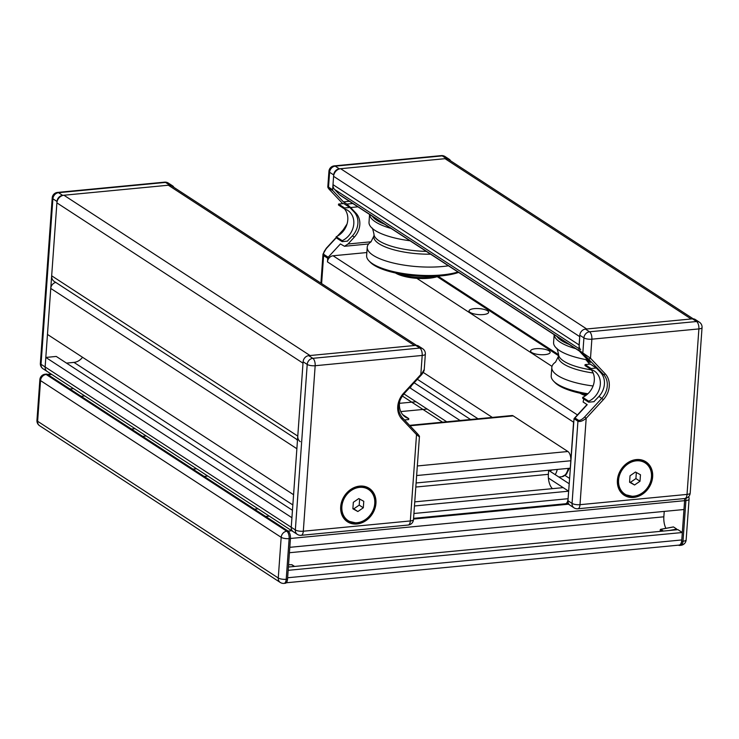 <?xml version="1.0" encoding="UTF-8"?>
<svg xmlns="http://www.w3.org/2000/svg" width="739" height="739" viewBox="0 0 739 739"><rect width="100%" height="100%" fill="white"/><g stroke="black" fill="none" stroke-linecap="round" stroke-linejoin="round"><path stroke-width="1.11" d="M555.201 474.641A19.196 8.831 -95.5 0 0 557.271 469.431M284.044 583.385A5.903 2.716 -95.5 0 0 286.215 579.284L289.134 538.611L290.436 538.482A5.903 2.716 -95.5 0 0 288.108 531.092L286.797 531.221A5.903 4.924 -56.9 0 0 281.18 537.327A5.903 1.801 4.1 0 0 289.134 538.611A5.903 2.716 -95.5 0 0 286.797 531.221L46.16 374.488A5.903 2.716 -95.5 0 0 45.19 374.22A5.903 5.903 0 0 0 39.869 379.68A5.903 1.801 4.1 0 0 40.534 380.603L281.18 537.327L278.261 578A5.903 4.924 123.1 0 0 280.257 582.452A5.903 5.903 0 0 0 284.044 583.385L285.356 583.256A5.903 2.716 -95.5 0 0 287.526 579.154L290.436 538.482L289.808 547.322L683.972 509.513L684.61 500.682A5.903 2.716 -95.5 0 0 684.573 498.539A5.903 2.716 84.5 0 1 684.61 500.682L681.691 541.354A5.903 2.716 84.5 0 1 679.52 545.456A5.903 2.716 84.5 0 1 678.559 545.179L678.513 545.151M660.213 531.369L660.315 529.937A0.591 0.49 -56.9 0 1 660.832 529.336L673.497 526.944L676.776 529.087L669.294 530.5M677.016 529.761L676.776 529.087M663.474 531.055L660.611 529.429M685.866 498.326A5.903 2.716 84.5 0 1 685.912 500.552L290.436 538.482A5.903 2.716 -95.5 0 0 288.108 531.092L47.462 374.368A5.903 2.716 -95.5 0 0 46.502 374.091L45.19 374.22M291.646 564.735L294.455 566.453M487.509 310.768A9.819 3.002 -175.9 0 1 488.627 312.301A9.819 3.002 -175.9 0 1 481.071 314.675A9.819 3.002 -175.9 0 1 470.161 312.431A9.819 3.002 -175.9 0 1 469.043 310.897A9.819 3.002 -175.9 0 1 476.6 308.523A9.819 3.002 -175.9 0 1 487.509 310.768M549.04 350.84A9.819 3.002 -175.9 0 1 550.149 352.374A9.819 3.002 -175.9 0 1 542.592 354.748A9.819 3.002 -175.9 0 1 531.683 352.503A9.819 3.002 -175.9 0 1 530.565 350.97A9.819 3.002 -175.9 0 1 538.121 348.596A9.819 3.002 -175.9 0 1 549.04 350.84M558.564 355.727L437.192 276.672M586.396 395.06A26.586 8.129 -175.9 0 1 582.424 393.702M580.023 393.203A25.108 7.676 4.1 0 0 585.574 395.661M436.287 276.238A26.586 8.129 -175.9 0 1 416.371 277.347A26.586 8.129 -175.9 0 1 397.841 273.485M395.439 272.977A25.108 7.676 4.1 0 0 416.334 278.307A25.108 7.676 4.1 0 0 438.735 276.081M590.11 362.479L586.129 359.921L587.56 359.782M590.23 362.6L578.942 350.203L579.81 335.229A5.903 4.924 -56.9 0 1 585.436 329.114L692.461 318.851A5.903 4.924 -56.9 0 1 695.279 319.507L699.38 322.186A5.903 4.924 123.1 0 0 696.563 321.52L589.537 331.783A5.903 2.716 84.5 0 1 591.865 339.183A5.903 1.801 -175.9 0 1 583.912 337.899L582.849 352.743A1.478 1.229 123.1 0 0 583.154 353.704L603.541 374.479A17.718 14.771 -56.9 0 1 601.842 398.284L584.66 416.953C581.981 419.65 579.893 420.731 578.388 420.205L574.97 417.978L574.037 418.69L577.935 421.23C579.93 422.024 582.683 421.045 586.193 418.302L584.66 416.953M414.755 501.864L563.164 487.629L568.633 491.186L567.949 500.728A5.903 4.924 123.1 0 0 569.945 505.171A5.903 4.924 -56.9 0 1 567.949 500.728L574.037 418.69M578.942 350.203L590.498 358.23L591.865 339.183L698.891 328.91L687.03 494.409L580.004 504.682L586.193 418.302L603.375 399.633A19.196 15.999 123.1 0 0 605.223 373.842L590.498 358.23A1.478 0.804 136.7 0 1 588.826 358.868M617.407 480.193A19.935 16.618 -56.9 0 1 627.891 462.623A19.935 16.618 -56.9 0 1 645.904 461.801A19.935 16.618 -56.9 0 1 652.648 476.821A19.935 16.618 -56.9 0 1 642.154 494.391A19.935 16.618 -56.9 0 1 624.141 495.213A19.935 16.618 -56.9 0 1 617.407 480.193M596.299 368.031L591.08 368.53L585.066 364.613L590.285 364.115L596.438 368.124L600.678 372.613A17.718 14.771 -56.9 0 1 598.969 396.409L593.888 401.693M574.97 417.978L587.209 404.676L583.108 401.998L583.782 399.005M589.611 364.179L586.129 359.921M623.143 494.502A19.935 16.618 123.1 0 0 627.587 495.98M648.001 464.637A19.935 16.618 123.1 0 0 644.851 461.182M585.066 364.613L585.002 365.574L591.015 369.491A17.718 14.771 -56.9 0 1 582.72 397.314L582.655 398.275L588.669 402.192L594.128 401.665M591.08 368.53L591.015 369.491A17.718 14.771 -56.9 0 1 594.332 371.015A17.718 14.771 -56.9 0 1 600.05 386.442A17.718 14.771 -56.9 0 1 588.743 401.231L582.72 397.314M588.743 401.231L588.669 402.192M635.485 472.027L640.473 474.771L640.011 481.246L634.561 484.987L629.573 482.244L630.034 475.768L635.485 472.027M629.6 481.846L630.459 482.318L635.909 478.576L636.344 472.498M634.561 484.987L630.459 482.318M640.011 481.246L635.909 478.576M173.924 187.392A5.903 4.924 123.1 0 0 172.464 185.757A5.903 4.924 123.1 0 0 169.647 185.101L62.621 195.364A5.903 4.924 123.1 0 0 56.995 201.47L45.134 366.969A5.903 4.924 123.1 0 0 47.13 371.421A5.903 4.924 123.1 0 1 45.134 366.969L41.033 364.299L52.894 198.8A5.903 1.801 -175.9 0 1 52.22 197.876L40.359 363.376A5.903 1.801 4.1 0 0 41.033 364.299A5.903 4.924 -56.9 0 0 43.028 368.752A5.903 5.903 0 0 1 40.359 363.376M296.025 438.892L297.475 440.315M402.247 417.59L416.833 433.054A1.478 0.804 136.7 0 1 416.907 433.119L416.907 433.119A1.478 0.804 136.7 0 1 416.519 434.578L419.41 436.897C419.761 436.5 418.921 435.234 416.907 433.119L402.182 417.507A1.478 0.804 136.7 0 1 401.794 418.967L416.519 434.578L410.33 520.949L303.304 531.221L315.165 365.722L422.191 355.45L420.824 374.507L403.642 393.176A19.196 15.999 123.1 0 0 401.794 418.967M420.99 374.969L424.241 369.463C424.611 370.867 421.073 375.532 421.23 375.061L404.048 393.73L403.642 393.176M340.697 506.732A19.935 16.618 -56.9 0 1 351.191 489.153A19.935 16.618 -56.9 0 1 369.204 488.34A19.935 16.618 -56.9 0 1 375.939 503.351A19.935 16.618 -56.9 0 1 365.454 520.93A19.935 16.618 -56.9 0 1 347.441 521.752A19.935 16.618 -56.9 0 1 340.697 506.732M346.443 521.041A19.935 16.618 123.1 0 0 350.886 522.519M371.301 491.176A19.935 16.618 123.1 0 0 368.151 487.722M424.241 369.463L425.35 354.092A5.903 5.903 0 0 0 422.68 348.725L418.579 346.046A5.903 4.924 123.1 0 0 415.752 345.39L308.726 355.653A5.903 4.924 123.1 0 0 303.11 361.768L291.24 527.267A5.903 4.924 123.1 0 0 293.244 531.711A5.903 4.924 123.1 0 0 293.254 531.72L47.13 371.421M404.501 419.955L408.685 419.558L408.759 418.597L402.746 414.681A17.718 14.771 -56.9 0 1 402.727 414.671M408.759 418.597A17.718 14.771 -56.9 0 1 405.443 417.073A17.718 14.771 -56.9 0 1 400.233 399.55M409.785 387.495A17.718 14.771 -56.9 0 1 411.032 386.857L411.087 386.081M358.784 498.566L363.773 501.31L363.311 507.785L357.861 511.527L352.873 508.783L353.334 502.308L358.784 498.566M352.9 508.386L353.759 508.848L359.209 505.116L359.644 499.037M357.861 511.527L353.759 508.848M363.311 507.785L359.209 505.116M366.84 252.544L333.086 255.777A5.903 4.924 123.1 0 0 327.469 261.892L327.728 258.262A1.478 1.229 -56.9 0 1 328.181 257.237L340.42 243.935L344.476 246.281L348.014 243.999L354.36 237.099A17.718 14.771 123.1 0 0 356.069 213.294L350.628 207.53L357.925 206.828M328.181 257.237L324.079 254.567C323.091 253.477 323.811 251.509 326.241 248.646L322.989 254.142L323.627 255.592L327.728 258.262M330.407 190.56C328.338 188.316 327.82 187.484 328.846 188.066A1.478 1.229 -56.9 0 1 328.532 187.115L327.83 186.736C327.7 187.447 328.532 188.704 330.333 190.496L342.739 203.65L330.407 190.56A1.478 0.804 136.7 0 1 330.324 190.496L330.324 190.496A1.478 0.804 136.7 0 1 330.259 190.413M352.836 203.511L346.85 204.084L343.432 201.858L332.947 190.736A1.478 1.229 -56.9 0 1 332.633 189.784L333.695 174.931A5.903 4.924 -56.9 0 1 339.321 168.825L446.347 158.562A5.903 4.924 -56.9 0 1 449.173 159.218A5.903 4.924 -56.9 0 1 450.624 160.853M347.607 241.108L342.148 241.635L342.222 240.674A17.718 14.771 123.1 0 0 353.528 225.885A17.718 14.771 123.1 0 0 347.81 210.458A17.718 14.771 123.1 0 0 344.494 208.934L338.48 205.017L338.545 204.056L343.764 203.558L349.916 207.557L354.157 212.047A17.718 14.771 -56.9 0 1 352.448 235.852L347.367 241.136M346.85 204.084L350.628 207.53M343.432 201.858L349.418 201.285M342.222 240.674L336.199 236.757L336.134 237.718L342.148 241.635M336.199 236.757A17.718 14.771 123.1 0 0 344.513 208.943L344.559 207.973L349.787 207.474M338.545 204.056L344.559 207.973M554.195 334.656A51.693 15.805 4.1 0 0 575.699 348.669M569.279 344.476A50.215 15.353 -175.9 0 1 556.892 336.421M554.158 334.638L553.594 342.471A51.693 15.805 4.1 0 0 556.559 348.3A51.693 15.805 4.1 0 0 586.47 359.708M587.911 393.748A51.693 15.805 -175.9 0 1 553.576 381.102L554.878 382.46A50.215 15.353 4.1 0 0 587.025 394.543M553.576 381.102A51.693 15.805 -175.9 0 1 551.202 375.846L551.811 367.431A51.693 15.805 4.1 0 0 593.066 385.98M555.571 362.082L555.543 362.101A51.693 15.805 4.1 0 0 553.299 364.087A51.693 15.805 4.1 0 0 551.811 367.431M558.693 355.376A45.92 14.032 4.1 0 0 558.407 356.392A45.92 14.032 4.1 0 0 593.149 372.992M556.532 348.281C556.836 347.69 557.511 349.704 558.555 354.341A45.92 14.032 4.1 0 0 591.348 369.888M369.611 214.439A51.693 15.805 4.1 0 0 391.116 228.443M384.696 224.259A50.215 15.353 -175.9 0 1 372.308 216.194M369.574 214.421L369.02 222.245A51.693 15.805 4.1 0 0 371.976 228.083A51.693 15.805 4.1 0 0 410.025 240.766M457.968 271.989A51.693 15.805 -175.9 0 1 408.325 274.234A51.693 15.805 -175.9 0 1 368.992 260.885L370.294 262.243A50.215 15.353 4.1 0 0 410.016 275.388A50.215 15.353 4.1 0 0 458.605 272.405M368.992 260.885A51.693 15.805 -175.9 0 1 366.627 255.629L367.228 247.214A51.693 15.805 4.1 0 0 394.524 263.306A51.693 15.805 4.1 0 0 448.453 265.791M370.987 241.856L370.96 241.884A51.693 15.805 4.1 0 0 369.001 243.537A51.693 15.805 4.1 0 0 367.228 247.214M374.11 235.159A45.92 14.032 4.1 0 0 373.823 236.175A45.92 14.032 4.1 0 0 430.661 254.198M371.948 228.065C372.253 227.473 372.927 229.487 373.971 234.115A45.92 14.032 4.1 0 0 426.32 251.371M73.53 388.622L69.891 388.973L48.146 374.812L51.795 374.461M84.745 395.919L81.096 396.27L131.413 429.045L135.061 428.694M399.485 403.328L415.974 401.748M207.798 476.064L204.158 476.415L254.475 509.189L258.114 508.838M269.329 516.136L265.68 516.487L288.108 531.092L291.748 530.741M288.395 567.035L677.949 529.669L682.328 532.514L288.155 570.323L287.628 577.759L681.792 539.95L682.328 532.514M664.232 511.406L663.844 516.81A11.815 5.441 -95.5 0 0 665.894 528.339M196.592 468.766L192.944 469.117L142.627 436.343L146.276 435.992M427.188 409.055L400.778 411.586M286.289 582.775L679.104 545.096A7.298 3.362 -95.5 0 0 681.792 539.95M50.76 288.432L296.875 448.721L293.577 494.724L47.462 334.434L50.76 288.432A5.903 4.924 123.1 0 1 55.776 282.418M292.459 510.27L56.256 356.438L45.818 357.436L291.923 517.725L291.24 527.267A5.903 4.924 123.1 0 0 293.244 531.711L297.346 534.389A5.903 5.903 0 0 0 301.133 535.313L408.159 525.05A5.903 2.716 -95.5 0 0 410.33 520.949A5.903 1.801 4.1 0 0 413.48 519.591L419.41 436.897M66.51 363.108L73.974 362.396A11.815 9.847 123.1 0 0 82.528 357.27M45.818 357.436L45.134 366.969L295.341 529.937A5.903 1.801 4.1 0 0 303.304 531.221A5.903 2.716 84.5 0 1 301.133 535.313M327.469 261.892L573.575 422.181L570.277 468.184L570.813 460.757L416.639 475.537M578.388 420.205A1.478 1.229 -56.9 0 0 577.935 421.23L572.051 503.398A5.903 4.924 123.1 0 0 574.046 507.85L569.945 505.171A5.903 4.924 123.1 0 0 569.954 505.18M552.005 366.368L416.842 278.344M438.245 276.294L558.564 354.655M569.159 483.731L548.901 470.54M470.549 419.503L414.136 382.765M413.572 518.335L565.409 503.767A7.298 3.362 84.5 0 0 568.088 498.705L568.633 491.186L548.393 478.013M460.111 420.509L409.646 387.642M423.207 372.401L492.331 417.415M409.591 425.35L511.97 415.53A7.298 3.362 84.5 0 1 513.208 415.891L567.894 451.511A7.298 3.362 84.5 0 1 570.813 460.757M548.661 470.263L548.375 474.327A11.815 5.441 -95.5 0 0 552.449 488.655M568.633 491.186L414.459 505.975M416.112 482.973L570.277 468.184M513.208 415.891L409.997 425.793M567.894 451.511L417.332 465.958M579.33 351.034L340.402 195.419A7.381 6.152 -56.9 0 1 339.46 194.625L334.555 189.424A7.381 6.152 -56.9 0 1 333.003 184.648L333.594 176.335A7.381 6.152 -56.9 0 1 340.624 168.695L445.044 158.682A7.381 6.152 -56.9 0 1 448.573 159.513L693.2 318.832M580.669 349.723A7.381 6.152 -56.9 0 1 579.108 344.947L579.709 336.633L333.594 176.335M340.624 168.695L586.738 328.994L691.15 318.98L445.044 158.682M416.5 345.372L171.864 186.052A7.381 6.152 123.1 0 0 168.344 185.221L63.923 195.235A7.381 6.152 123.1 0 0 56.894 202.874L51.665 275.804A7.381 6.152 123.1 0 0 54.159 281.374L297.512 439.862M168.344 185.221L414.45 345.519L310.038 355.533L63.923 195.235M56.894 202.874L303.008 363.172L297.78 436.102A7.381 6.152 123.1 0 0 300.274 441.663M551.183 470.022A11.815 5.441 84.5 0 1 550.001 470.438L548.643 470.567M549.04 470.531A12.11 5.57 -95.5 0 0 551.95 469.949M568.236 468.387A19.196 8.831 84.5 0 1 561.926 476.71L558.832 477.006M662.218 531.175L660.361 529.752M688.674 496.599A5.903 5.903 0 0 1 689.071 499.194A5.903 1.801 -175.9 0 1 685.912 500.552L683.002 541.225A5.903 2.716 84.5 0 1 680.831 545.327A5.903 5.903 0 0 0 686.152 539.867A5.903 1.801 -175.9 0 1 683.002 541.225L681.691 541.354M292.21 564.984A0.591 0.49 123.1 0 0 291.813 564.735L288.561 564.735M289.993 566.878L288.404 566.878M39.869 379.68L36.95 420.352A5.903 5.903 0 0 0 39.62 425.719A5.903 4.924 -56.9 0 1 37.624 421.276L40.534 380.603A5.903 4.924 123.1 0 1 46.16 374.488L47.462 374.368M36.95 420.352A5.903 1.801 4.1 0 0 37.624 421.276L278.261 578A5.903 1.801 4.1 0 0 286.215 579.284L287.526 579.154M603.375 399.633L598.969 396.409M605.223 373.842A1.478 0.804 136.7 0 1 603.541 374.479L600.678 372.613M579.736 351.478L583.154 353.704M579.81 335.229L583.912 337.899A5.903 4.924 123.1 0 1 589.537 331.783L585.436 329.114M567.801 500.626L572.051 503.398A5.903 1.801 4.1 0 0 580.004 504.682A5.903 2.716 84.5 0 1 577.833 508.774L684.859 498.511A5.903 2.716 -95.5 0 0 687.03 494.409A5.903 1.801 4.1 0 0 690.189 493.052L702.05 327.553A5.903 1.801 -175.9 0 1 698.891 328.91A5.903 2.716 -95.5 0 0 696.563 321.52L692.461 318.851M622.765 493.44A19.196 15.999 -56.9 0 1 619.975 491.001L624.27 494.419A19.196 15.999 123.1 0 0 633.443 496.562A19.196 15.999 123.1 0 0 651.715 476.701A19.196 15.999 123.1 0 0 645.23 462.244A19.196 15.999 123.1 0 0 621.342 469.598A19.196 15.999 123.1 0 0 624.27 494.419L633.545 496.59C649.683 496.017 658.652 469.745 645.23 462.244L643.724 461.265A19.196 15.999 -56.9 0 0 640.371 459.686L643.724 461.265M633.757 496.183A18.604 15.51 -56.9 0 1 618.58 480.082A18.604 15.51 -56.9 0 1 636.288 460.831A18.604 15.51 -56.9 0 1 651.465 476.932A18.604 15.51 -56.9 0 1 633.757 496.183M169.647 185.101L165.545 182.422A5.903 2.716 -95.5 0 0 164.575 182.154L57.55 192.417A5.903 2.716 84.5 0 1 58.52 192.694L165.545 182.422A5.903 4.924 -56.9 0 1 168.363 183.087A5.903 5.903 0 0 0 164.575 182.154M56.995 201.47L52.894 198.8A5.903 4.924 -56.9 0 1 58.52 192.694L62.621 195.364M402.108 417.443A1.478 0.804 136.7 0 1 402.182 417.507C396.76 410.321 397.379 402.395 404.048 393.73L403.808 393.638M425.35 354.092A5.903 1.801 -175.9 0 1 422.191 355.45A5.903 2.716 -95.5 0 0 419.854 348.06L312.828 358.323A5.903 2.716 84.5 0 1 315.165 365.722A5.903 1.801 -175.9 0 1 307.212 364.438L295.341 529.937A5.903 4.924 123.1 0 0 297.346 534.389M422.68 348.725A5.903 4.924 123.1 0 0 419.854 348.06L415.752 345.39M308.726 355.653L312.828 358.323A5.903 4.924 123.1 0 0 307.212 364.438L303.11 361.768M363.662 486.225A19.196 15.999 -56.9 0 1 367.024 487.805L368.53 488.784C381.952 496.285 372.983 522.556 356.835 523.129L347.57 520.958A19.196 15.999 123.1 0 0 356.743 523.101A19.196 15.999 123.1 0 0 375.015 503.241A19.196 15.999 123.1 0 0 368.53 488.784A19.196 15.999 123.1 0 0 344.642 496.137A19.196 15.999 123.1 0 0 347.57 520.958L346.064 519.979A19.196 15.999 -56.9 0 1 343.266 517.54M357.057 522.713A18.604 15.51 -56.9 0 1 341.88 506.621A18.604 15.51 -56.9 0 1 359.588 487.37A18.604 15.51 -56.9 0 1 374.765 503.471A18.604 15.51 -56.9 0 1 357.057 522.713M324.079 254.567A1.478 1.229 123.1 0 0 323.627 255.592L321.613 283.582M338.157 235.695L343.192 229.875L337.446 236.11M326.241 248.646L336.236 237.782M343.912 230.291L343.423 229.977A17.718 14.771 123.1 0 0 346.342 225.94M332.633 189.784L328.532 187.115L329.594 172.261A5.903 1.801 -175.9 0 1 328.929 171.337L327.82 186.708M328.846 188.066L332.947 190.736M354.157 212.047L356.069 213.294M352.448 235.852L354.36 237.099M334.25 165.878A5.903 2.716 84.5 0 1 335.22 166.155L442.245 155.883A5.903 2.716 -95.5 0 0 441.275 155.615L334.25 165.878A5.903 5.903 0 0 0 328.929 171.337M333.695 174.931L329.594 172.261A5.903 4.924 -56.9 0 1 335.22 166.155L339.321 168.825M446.347 158.562L442.245 155.883A5.903 4.924 -56.9 0 1 445.072 156.548A5.903 5.903 0 0 0 441.275 155.615M371.07 241.782L348.014 243.999M413.526 519.064L568.873 504.164M289.42 552.726L663.844 516.81M292.847 504.94L73.974 362.396M577.445 414.93L333.086 255.777M569.547 478.401L565.067 475.482M478.013 418.791L417.35 379.273M446.744 421.793L403.91 393.887M548.375 474.327L415.817 487.038M568.088 498.705L413.923 513.494M339.46 194.625L579.145 350.739M334.555 189.424L578.859 348.54M333.003 184.648L579.108 344.947M297.78 436.102L51.665 275.804M569.353 468.277L566.407 474.244L561.926 476.71M660.74 529.309A0.591 0.591 0 0 0 660.25 529.845L660.139 531.378M660.731 529.309L673.377 526.925M689.071 499.194L686.152 539.867M680.831 545.327L679.52 545.456M294.565 566.434L292.053 564.799A0.591 0.591 0 0 0 291.72 564.707L288.561 564.707M39.62 425.719L280.257 582.452M590.156 362.535L579.552 351.293M574.194 418.468L587.006 404.538M702.05 327.553A5.903 5.903 0 0 0 699.38 322.186M684.859 498.511A5.903 5.903 0 0 0 690.189 493.052M574.046 507.85A5.903 5.903 0 0 0 577.833 508.774M587.403 359.616L585.805 359.773M57.55 192.417A5.903 5.903 0 0 0 52.22 197.876M47.12 371.412L43.028 368.752M172.464 185.757L168.363 183.087M408.159 525.05A5.903 5.903 0 0 0 413.48 519.591M346.064 519.979L343.293 517.577M363.708 486.234L367.024 487.805M326.01 248.553L336.143 237.533M347.007 224.056L343.192 229.875M320.911 283.12L322.989 254.142M368.632 243.962L344.476 246.281M445.072 156.548L449.173 159.218M558.407 356.392L555.543 362.101M373.823 236.175L370.96 241.884M47.508 374.396L51.148 374.045M569.945 505.171L566.674 503.047M442.532 422.191L402.256 395.965"/></g></svg>

